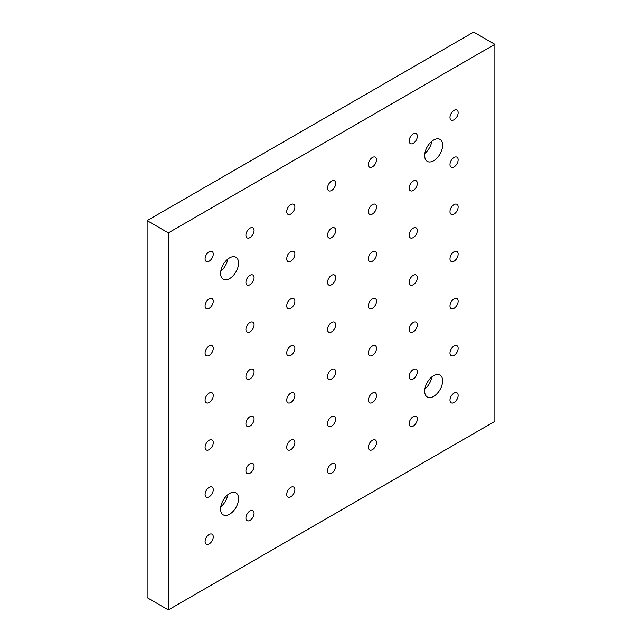<?xml version="1.0" encoding="UTF-8"?>
<svg xmlns="http://www.w3.org/2000/svg" width="642" height="642" viewBox="0 0 642 642"><rect width="100%" height="100%" fill="white"/><g stroke="black" fill="none" stroke-linecap="round" stroke-linejoin="round"><path stroke-width="0.96" d="M494.87 44.354L473.644 32.1L147.13 220.615L147.13 597.646L168.356 609.9L494.87 421.385L494.87 44.354L168.356 232.869L168.356 609.9M454.054 119.757A5.77 3.33 -60 0 1 451.174 120.046A5.77 3.33 -60 0 1 451.174 113.377A5.77 3.33 -60 0 1 456.943 110.047A5.77 3.33 -60 0 1 457.826 114.669A5.77 3.33 -60 0 1 454.054 119.757M454.054 166.888A5.77 3.33 -60 0 1 451.174 167.177A5.77 3.33 -60 0 1 451.174 160.508A5.77 3.33 -60 0 1 456.943 157.178A5.77 3.33 -60 0 1 457.826 161.8A5.77 3.33 -60 0 1 454.054 166.888M454.054 214.019A5.77 3.33 -60 0 1 451.174 214.308A5.77 3.33 -60 0 1 451.174 207.639A5.77 3.33 -60 0 1 456.943 204.308A5.77 3.33 -60 0 1 457.826 208.931A5.77 3.33 -60 0 1 454.054 214.019M454.054 261.15A5.77 3.33 -60 0 1 451.174 261.43A5.77 3.33 -60 0 1 451.174 254.77A5.77 3.33 -60 0 1 456.943 251.431A5.77 3.33 -60 0 1 457.826 256.062A5.77 3.33 -60 0 1 454.054 261.15M454.054 308.272A5.77 3.33 -60 0 1 451.174 308.561A5.77 3.33 -60 0 1 451.174 301.9A5.77 3.33 -60 0 1 456.943 298.562A5.77 3.33 -60 0 1 457.826 303.193A5.77 3.33 -60 0 1 454.054 308.272M454.054 355.403A5.77 3.33 -60 0 1 451.174 355.692A5.77 3.33 -60 0 1 451.174 349.023A5.77 3.33 -60 0 1 456.943 345.693A5.77 3.33 -60 0 1 457.826 350.315A5.77 3.33 -60 0 1 454.054 355.403M209.164 261.142A5.77 3.33 -60 0 1 206.283 261.43A5.77 3.33 -60 0 1 206.283 254.77A5.77 3.33 -60 0 1 212.053 251.431A5.77 3.33 -60 0 1 212.935 256.062A5.77 3.33 -60 0 1 209.164 261.142M249.979 237.58A5.77 3.33 -60 0 1 247.098 237.869A5.77 3.33 -60 0 1 247.098 231.2A5.77 3.33 -60 0 1 252.868 227.87A5.77 3.33 -60 0 1 253.75 232.492A5.77 3.33 -60 0 1 249.979 237.58M290.794 214.019A5.77 3.33 -60 0 1 287.913 214.3A5.77 3.33 -60 0 1 287.913 207.639A5.77 3.33 -60 0 1 293.683 204.308A5.77 3.33 -60 0 1 294.566 208.931A5.77 3.33 -60 0 1 290.794 214.019M331.609 190.449A5.77 3.33 -60 0 1 328.728 190.738A5.77 3.33 -60 0 1 328.728 184.069A5.77 3.33 -60 0 1 334.498 180.739A5.77 3.33 -60 0 1 335.381 185.369A5.77 3.33 -60 0 1 331.609 190.449M372.424 166.888A5.77 3.33 -60 0 1 369.543 167.177A5.77 3.33 -60 0 1 369.543 160.508A5.77 3.33 -60 0 1 375.313 157.178A5.77 3.33 -60 0 1 376.196 161.8A5.77 3.33 -60 0 1 372.424 166.888M413.239 143.326A5.77 3.33 -60 0 1 410.358 143.607A5.77 3.33 -60 0 1 410.358 136.947A5.77 3.33 -60 0 1 416.128 133.608A5.77 3.33 -60 0 1 417.011 138.239A5.77 3.33 -60 0 1 413.239 143.326M209.164 308.272A5.77 3.33 -60 0 1 206.283 308.561A5.77 3.33 -60 0 1 206.283 301.892A5.77 3.33 -60 0 1 212.053 298.562A5.77 3.33 -60 0 1 212.935 303.185A5.77 3.33 -60 0 1 209.164 308.272M249.979 284.711A5.77 3.33 -60 0 1 247.098 284.992A5.77 3.33 -60 0 1 247.098 278.331A5.77 3.33 -60 0 1 252.868 275.001A5.77 3.33 -60 0 1 253.75 279.623A5.77 3.33 -60 0 1 249.979 284.711M290.794 261.15A5.77 3.33 -60 0 1 287.913 261.43A5.77 3.33 -60 0 1 287.913 254.77A5.77 3.33 -60 0 1 293.683 251.431A5.77 3.33 -60 0 1 294.566 256.062A5.77 3.33 -60 0 1 290.794 261.15M331.609 237.58A5.77 3.33 -60 0 1 328.728 237.869A5.77 3.33 -60 0 1 328.728 231.2A5.77 3.33 -60 0 1 334.498 227.87A5.77 3.33 -60 0 1 335.381 232.492A5.77 3.33 -60 0 1 331.609 237.58M372.424 214.019A5.77 3.33 -60 0 1 369.543 214.3A5.77 3.33 -60 0 1 369.543 207.639A5.77 3.33 -60 0 1 375.313 204.308A5.77 3.33 -60 0 1 376.196 208.931A5.77 3.33 -60 0 1 372.424 214.019M413.239 190.449A5.77 3.33 -60 0 1 410.358 190.738A5.77 3.33 -60 0 1 410.358 184.077A5.77 3.33 -60 0 1 416.128 180.739A5.77 3.33 -60 0 1 417.011 185.369A5.77 3.33 -60 0 1 413.239 190.449M209.164 355.403A5.77 3.33 -60 0 1 206.283 355.692A5.77 3.33 -60 0 1 206.283 349.023A5.77 3.33 -60 0 1 212.053 345.693A5.77 3.33 -60 0 1 212.935 350.315A5.77 3.33 -60 0 1 209.164 355.403M249.979 331.842A5.77 3.33 -60 0 1 247.098 332.123A5.77 3.33 -60 0 1 247.098 325.462A5.77 3.33 -60 0 1 252.868 322.123A5.77 3.33 -60 0 1 253.75 326.754A5.77 3.33 -60 0 1 249.979 331.842M290.794 308.272A5.77 3.33 -60 0 1 287.913 308.561A5.77 3.33 -60 0 1 287.913 301.892A5.77 3.33 -60 0 1 293.683 298.562A5.77 3.33 -60 0 1 294.566 303.185A5.77 3.33 -60 0 1 290.794 308.272M331.609 284.711A5.77 3.33 -60 0 1 328.728 285A5.77 3.33 -60 0 1 328.728 278.331A5.77 3.33 -60 0 1 334.498 275.001A5.77 3.33 -60 0 1 335.381 279.623A5.77 3.33 -60 0 1 331.609 284.711M372.424 261.15A5.77 3.33 -60 0 1 369.543 261.43A5.77 3.33 -60 0 1 369.543 254.77A5.77 3.33 -60 0 1 375.313 251.431A5.77 3.33 -60 0 1 376.196 256.062A5.77 3.33 -60 0 1 372.424 261.15M413.239 237.58A5.77 3.33 -60 0 1 410.358 237.869A5.77 3.33 -60 0 1 410.358 231.2A5.77 3.33 -60 0 1 416.128 227.87A5.77 3.33 -60 0 1 417.011 232.492A5.77 3.33 -60 0 1 413.239 237.58M209.164 402.534A5.77 3.33 -60 0 1 206.283 402.815A5.77 3.33 -60 0 1 206.283 396.154A5.77 3.33 -60 0 1 212.053 392.824A5.77 3.33 -60 0 1 212.935 397.446A5.77 3.33 -60 0 1 209.164 402.534M249.979 378.965A5.77 3.33 -60 0 1 247.098 379.253A5.77 3.33 -60 0 1 247.098 372.593A5.77 3.33 -60 0 1 252.868 369.254A5.77 3.33 -60 0 1 253.75 373.885A5.77 3.33 -60 0 1 249.979 378.965M290.794 355.403A5.77 3.33 -60 0 1 287.913 355.692A5.77 3.33 -60 0 1 287.913 349.023A5.77 3.33 -60 0 1 293.683 345.693A5.77 3.33 -60 0 1 294.566 350.315A5.77 3.33 -60 0 1 290.794 355.403M331.609 331.842A5.77 3.33 -60 0 1 328.728 332.123A5.77 3.33 -60 0 1 328.728 325.462A5.77 3.33 -60 0 1 334.498 322.132A5.77 3.33 -60 0 1 335.381 326.754A5.77 3.33 -60 0 1 331.609 331.842M372.424 308.272A5.77 3.33 -60 0 1 369.543 308.561A5.77 3.33 -60 0 1 369.543 301.892A5.77 3.33 -60 0 1 375.313 298.562A5.77 3.33 -60 0 1 376.196 303.193A5.77 3.33 -60 0 1 372.424 308.272M413.239 284.711A5.77 3.33 -60 0 1 410.358 285A5.77 3.33 -60 0 1 410.358 278.331A5.77 3.33 -60 0 1 416.128 275.001A5.77 3.33 -60 0 1 417.011 279.623A5.77 3.33 -60 0 1 413.239 284.711M209.164 449.665A5.77 3.33 -60 0 1 206.283 449.946A5.77 3.33 -60 0 1 206.283 443.285A5.77 3.33 -60 0 1 212.053 439.947A5.77 3.33 -60 0 1 212.935 444.577A5.77 3.33 -60 0 1 209.164 449.665M249.979 426.095A5.77 3.33 -60 0 1 247.098 426.384A5.77 3.33 -60 0 1 247.098 419.716A5.77 3.33 -60 0 1 252.868 416.385A5.77 3.33 -60 0 1 253.75 421.008A5.77 3.33 -60 0 1 249.979 426.095M290.794 402.534A5.77 3.33 -60 0 1 287.913 402.815A5.77 3.33 -60 0 1 287.913 396.154A5.77 3.33 -60 0 1 293.683 392.824A5.77 3.33 -60 0 1 294.566 397.446A5.77 3.33 -60 0 1 290.794 402.534M331.609 378.973A5.77 3.33 -60 0 1 328.728 379.253A5.77 3.33 -60 0 1 328.728 372.593A5.77 3.33 -60 0 1 334.498 369.254A5.77 3.33 -60 0 1 335.381 373.885A5.77 3.33 -60 0 1 331.609 378.973M372.424 355.403A5.77 3.33 -60 0 1 369.543 355.692A5.77 3.33 -60 0 1 369.543 349.023A5.77 3.33 -60 0 1 375.313 345.693A5.77 3.33 -60 0 1 376.196 350.315A5.77 3.33 -60 0 1 372.424 355.403M413.239 331.842A5.77 3.33 -60 0 1 410.358 332.123A5.77 3.33 -60 0 1 410.358 325.462A5.77 3.33 -60 0 1 416.128 322.132A5.77 3.33 -60 0 1 417.011 326.754A5.77 3.33 -60 0 1 413.239 331.842M209.164 496.788A5.77 3.33 -60 0 1 206.283 497.077A5.77 3.33 -60 0 1 206.283 490.408A5.77 3.33 -60 0 1 212.053 487.077A5.77 3.33 -60 0 1 212.935 491.708A5.77 3.33 -60 0 1 209.164 496.788M249.979 473.226A5.77 3.33 -60 0 1 247.098 473.515A5.77 3.33 -60 0 1 247.098 466.846A5.77 3.33 -60 0 1 252.868 463.516A5.77 3.33 -60 0 1 253.75 468.138A5.77 3.33 -60 0 1 249.979 473.226M290.794 449.665A5.77 3.33 -60 0 1 287.913 449.946A5.77 3.33 -60 0 1 287.913 443.285A5.77 3.33 -60 0 1 293.683 439.947A5.77 3.33 -60 0 1 294.566 444.577A5.77 3.33 -60 0 1 290.794 449.665M331.609 426.095A5.77 3.33 -60 0 1 328.728 426.384A5.77 3.33 -60 0 1 328.728 419.716A5.77 3.33 -60 0 1 334.498 416.385A5.77 3.33 -60 0 1 335.381 421.008A5.77 3.33 -60 0 1 331.609 426.095M372.424 402.534A5.77 3.33 -60 0 1 369.543 402.823A5.77 3.33 -60 0 1 369.543 396.154A5.77 3.33 -60 0 1 375.313 392.824A5.77 3.33 -60 0 1 376.196 397.446A5.77 3.33 -60 0 1 372.424 402.534M413.239 378.973A5.77 3.33 -60 0 1 410.358 379.253A5.77 3.33 -60 0 1 410.358 372.593A5.77 3.33 -60 0 1 416.128 369.254A5.77 3.33 -60 0 1 417.011 373.885A5.77 3.33 -60 0 1 413.239 378.973M209.164 543.918A5.77 3.33 -60 0 1 206.283 544.207A5.77 3.33 -60 0 1 206.283 537.539A5.77 3.33 -60 0 1 212.053 534.208A5.77 3.33 -60 0 1 212.935 538.831A5.77 3.33 -60 0 1 209.164 543.918M249.979 520.357A5.77 3.33 -60 0 1 247.098 520.638A5.77 3.33 -60 0 1 247.098 513.977A5.77 3.33 -60 0 1 252.868 510.647A5.77 3.33 -60 0 1 253.75 515.269A5.77 3.33 -60 0 1 249.979 520.357M290.794 496.788A5.77 3.33 -60 0 1 287.913 497.077A5.77 3.33 -60 0 1 287.913 490.416A5.77 3.33 -60 0 1 293.683 487.077A5.77 3.33 -60 0 1 294.566 491.708A5.77 3.33 -60 0 1 290.794 496.788M331.609 473.226A5.77 3.33 -60 0 1 328.728 473.515A5.77 3.33 -60 0 1 328.728 466.846A5.77 3.33 -60 0 1 334.498 463.516A5.77 3.33 -60 0 1 335.381 468.138A5.77 3.33 -60 0 1 331.609 473.226M372.424 449.665A5.77 3.33 -60 0 1 369.543 449.946A5.77 3.33 -60 0 1 369.543 443.285A5.77 3.33 -60 0 1 375.313 439.955A5.77 3.33 -60 0 1 376.196 444.577A5.77 3.33 -60 0 1 372.424 449.665M413.239 426.095A5.77 3.33 -60 0 1 410.358 426.384A5.77 3.33 -60 0 1 410.358 419.716A5.77 3.33 -60 0 1 416.128 416.385A5.77 3.33 -60 0 1 417.011 421.016A5.77 3.33 -60 0 1 413.239 426.095M454.054 402.534A5.77 3.33 -60 0 1 451.174 402.823A5.77 3.33 -60 0 1 451.174 396.154A5.77 3.33 -60 0 1 456.943 392.824A5.77 3.33 -60 0 1 457.826 397.446A5.77 3.33 -60 0 1 454.054 402.534M147.13 220.615L168.356 232.869M433.647 160.765A12.696 7.335 120 0 0 441.945 149.57A12.696 7.335 120 0 0 439.995 139.394A12.696 7.335 120 0 0 427.299 146.729A12.696 7.335 120 0 0 427.299 161.391A12.696 7.335 120 0 0 433.647 160.765M229.571 257.843A12.696 7.335 120 0 0 221.281 269.038A12.696 7.335 120 0 0 223.223 279.214A12.696 7.335 120 0 0 235.927 271.879A12.696 7.335 120 0 0 235.927 257.217A12.696 7.335 120 0 0 229.571 257.843M229.571 514.226A12.696 7.335 120 0 0 237.869 503.039A12.696 7.335 120 0 0 235.927 492.863A12.696 7.335 120 0 0 223.223 500.198A12.696 7.335 120 0 0 223.223 514.86A12.696 7.335 120 0 0 229.571 514.226M433.647 375.674A12.696 7.335 120 0 0 425.357 386.861A12.696 7.335 120 0 0 427.299 397.037A12.696 7.335 120 0 0 439.995 389.702A12.696 7.335 120 0 0 439.995 375.04A12.696 7.335 120 0 0 433.647 375.674M424.86 389.012A12.696 7.335 120 0 0 431.833 376.934M220.784 506.835A12.696 7.335 120 0 0 227.758 494.757M220.784 271.189A12.696 7.335 120 0 0 227.758 259.111M424.86 153.374A12.696 7.335 120 0 0 431.833 141.288"/></g></svg>
